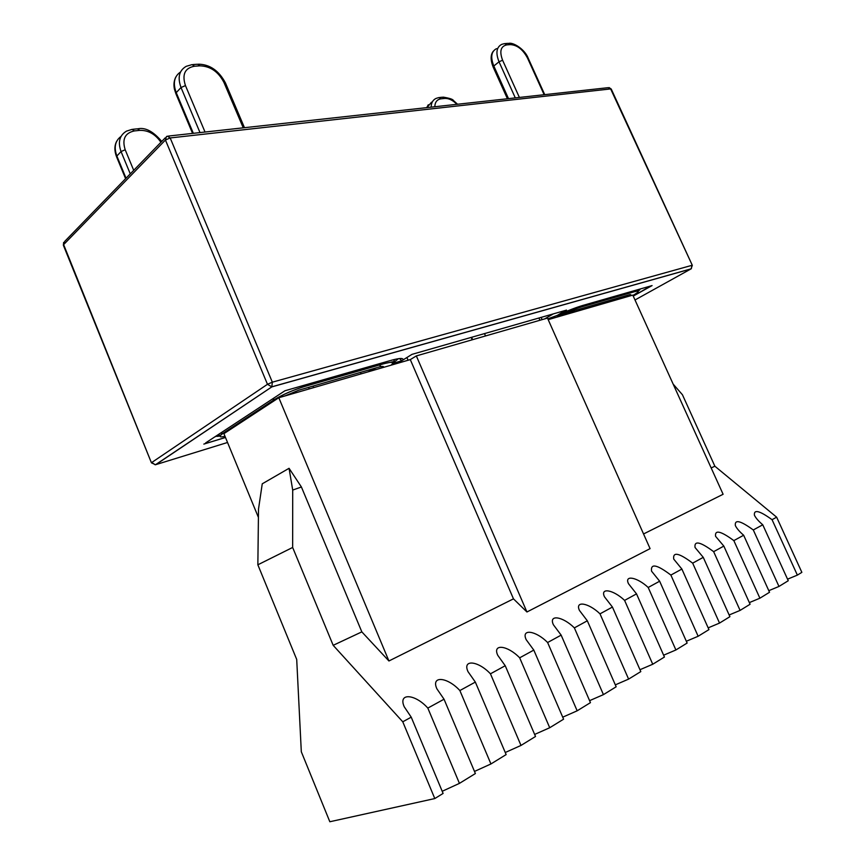 <?xml version="1.0" encoding="UTF-8"?>
<svg xmlns="http://www.w3.org/2000/svg" width="865" height="865" viewBox="0 0 865 865"><rect width="100%" height="100%" fill="white"/><g stroke="black" fill="none" stroke-linecap="round" stroke-linejoin="round"><path stroke-width="1.3" d="M471.609 337.296L472.647 339.675M484.486 333.598L485.525 335.955M406.885 357.505L408.064 360.262M673.154 384.103L682.442 394.754L714.868 466.213L776.64 517.183L801.855 572.349L797.368 575.117L787.539 579.172M743.651 535.24L733.834 540.614L759.903 598.202L769.526 592.276L743.651 535.24C739.499 531.661 736.731 528.45 735.358 525.585C734.558 519.184 740.527 520.644 753.296 529.964L762.757 524.785L788.253 580.729L778.976 586.448L768.801 590.665M759.903 598.202L749.35 602.602M703.256 557.352L692.67 563.147L719.529 623.081L729.909 616.68L703.256 557.352L695.038 547.48C694.119 540.355 700.315 541.75 713.647 551.665L723.832 546.085L750.096 604.246L740.094 610.409L729.152 614.983M719.529 623.081L708.165 627.86M659.649 581.215L648.199 587.476L675.9 649.972L687.134 643.052L659.649 581.215L651.55 571.159C650.502 563.191 656.935 564.499 670.872 575.074L681.88 569.051L708.943 629.612L698.141 636.262L686.334 641.257M675.9 649.972L663.628 655.194M612.431 607.057L600.007 613.847L628.606 679.112L640.803 671.597L612.431 607.057L604.494 596.828C599.91 587.27 613.393 589.703 624.595 600.396L636.521 593.877L664.439 657.032L652.74 664.244L639.97 669.715M628.606 679.112L615.318 684.864M561.147 635.126L547.621 642.522L577.16 710.814L590.449 702.64L561.147 635.126L553.405 624.779C548.378 614.139 562.737 616.312 574.371 627.882L587.324 620.789L616.161 686.788L603.435 694.627L589.584 700.661M577.16 710.814L562.726 717.172M505.225 665.726L490.455 673.813L521 745.435L535.521 736.483L505.225 665.726L497.753 655.302C492.217 643.419 507.571 645.247 519.67 657.822L533.802 650.091L563.591 719.183L549.718 727.735L534.646 734.428M521 745.435L505.257 752.496M444.037 699.212L427.829 708.089L459.434 783.376L475.382 773.548L444.037 699.212L436.879 688.799C430.77 675.468 447.292 676.808 459.866 690.551L475.339 682.085L506.144 754.583L490.942 763.957L474.485 771.429M459.434 783.376L442.21 791.28M402.766 721.799L411.221 717.172L443.107 793.432L434.792 798.557L329.835 821.75L301.312 751.761L296.706 659.444L257.856 564.802L258.516 509.042L262.246 483.816L289.061 468.3L292.705 490.066L292.651 547.459L333.176 645.322L402.766 721.799L434.792 798.557M643.549 533.965L723.108 494.272L632.802 295.116L548.183 319.65M574.371 627.882L603.435 694.627M753.296 529.964L778.976 586.448M776.64 517.183L772.056 519.692L797.368 575.117M670.872 575.074L698.141 636.262M713.647 551.665L740.094 610.409M459.866 690.551L490.942 763.957M519.67 657.822L549.718 727.735M624.595 600.396L652.74 664.244M714.868 466.213L711.171 467.954M513.475 598.85L410.302 359.613L416.335 355.915L547.491 318.082L650.08 548.637L526.936 611.988L513.475 598.85L388.926 660.979L361.829 631.872L333.176 645.322M411.221 717.172L404.247 706.791C397.835 692.66 415.005 693.698 427.829 708.089M475.339 682.085L468.008 671.651C462.202 659.076 478.118 660.676 490.455 673.813M533.802 650.091L526.19 639.689C520.914 628.455 535.759 630.466 547.621 642.522M587.324 620.789L579.485 610.495C574.684 600.418 588.589 602.743 600.007 613.847M636.521 593.877L628.498 583.724C624.108 574.663 637.202 577.182 648.199 587.476M681.88 569.051L673.716 559.082C672.732 551.556 679.047 552.908 692.67 563.147M723.832 546.085L715.571 536.322C714.717 529.575 720.804 531.002 733.834 540.614M762.757 524.785C758.562 521.227 755.794 518.048 754.431 515.237C753.685 509.161 759.557 510.642 772.056 519.692M361.829 631.872L301.409 486.984L289.061 468.3M301.409 486.984L292.705 490.066M292.651 547.459L257.856 564.802M258.419 517.4L223.905 433.668L278.811 397.727L388.926 660.979M410.302 359.613L278.811 397.727M526.936 611.988L416.335 355.915M168.491 136.054L608.041 87.689L611.241 89.052L609.057 87.56M63.632 242.438L63.372 245.26L64.713 241.4L165.28 137.794M63.372 245.26L151.451 462.851L63.632 244.622L165.431 140.022L170.178 137.946L167.421 136.173L166.469 136.573L165.431 140.022L267.48 384.298L272.334 382.179L170.178 137.946L610.647 88.922L692.314 265.328L611.241 89.052M155.181 464.786L151.818 462.451L267.48 384.298L271.826 386.893L272.334 382.179L691.795 265.371L691.362 268.669M692.314 265.328L691.092 268.831L271.988 386.774L155.516 464.71L151.451 462.851M651.864 285.688L633.245 296.089L650.707 285.991M582.08 305.659L582.859 305.432C575.895 307.475 567.429 310.784 557.46 315.336L547.826 318.85M557.46 315.336L565.061 310.524M566.532 310.103L412.01 354.358M411.956 354.38L401.825 360.694L392.559 363.538M389.899 360.694L284.942 390.764L205.686 442.88M541.122 317.379L542.128 319.628M471.166 337.415L472.204 339.804M227.538 442.48L155.83 464.635L271.826 386.893L690.93 268.939L635.007 299.971M639.235 289.278L635.321 291.473M553.297 313.898L544.658 318.904M402.982 359.905C403.555 357.851 399.457 358.034 390.688 360.467M398.43 358.694L392.656 363.311M203.837 444.091L225.484 437.485M220.91 434.954L215.039 436.739M652.08 285.591L582.859 305.432M308.6 387.358L309.248 388.904M313.671 387.628L313.022 386.082M198.561 64.172C209.968 64.475 218.931 70.735 225.441 82.932L223.97 82.499L243.249 127.825M193.057 64.551L197.642 64.237L200.075 65.837C210.487 66.237 218.445 71.795 223.97 82.499M193.338 133.318L176.233 92.642L181.023 87.527C177.368 77.472 179.12 70.4 186.256 66.313L192.117 64.605L194.56 66.216L200.075 65.837M199.999 132.583L181.023 87.527L185.456 85.581C181.845 74.433 184.883 67.978 194.56 66.216M205.037 132.031L185.456 85.581M175.79 77.093C173.962 80.629 173.508 84.662 174.427 89.182L175.855 93.636L176.233 92.642C172.751 83.224 174.179 76.347 180.504 72M132.886 129.285L137.492 128.809L139.719 130.366C148.25 130.139 155.322 134.107 160.933 142.282M126.041 178.233L116.872 156.024L121.046 151.559C117.705 142.098 119.532 135.286 126.517 131.123L132.14 129.361L134.367 130.929L139.719 130.366M130.269 173.865L121.046 151.559L125.187 149.753C121.911 139.243 124.971 132.972 134.367 130.929M133.707 170.329L125.187 149.753M116.732 141.2C114.342 145.623 114.288 150.824 116.57 156.814L116.872 156.024C113.737 147.374 115.121 140.833 121.046 136.4M377.021 367.614L298.782 390.191L284.812 395.986M383.379 367.42C384.19 366.133 382.33 366.122 377.789 367.387M376.048 367.895L367.96 371.885M384.438 362.262L383.498 363.83C392.104 361.505 394.613 361.959 391.023 365.203M305.291 384.936L304.383 386.558L383.498 363.83M272.324 399.057L274.735 399.489C283.082 394.429 292.965 390.115 304.383 386.558M220.564 433.095L222.921 433.462L274.735 399.489M225.019 436.36C219.115 437.56 218.413 436.598 222.921 433.462M360.446 372.393L361.083 373.885M579.139 309.259L579.701 310.513M434.803 106.752C434.998 102.059 437.095 99.421 441.074 98.815L438.869 97.572L436.176 98.372C432.933 99.81 431.257 102.73 431.159 107.152M441.074 98.815L444.642 98.448L442.437 97.204L439.647 97.496M444.642 98.448C448.751 98.21 452.828 100.167 456.871 104.319M426.953 107.617L431.538 102.189M509.02 43.293C513.615 42.396 525.044 49.467 528.299 58.431L527.596 58.225L544.15 94.718M505.463 43.542L508.101 43.358L510.458 44.623C517.324 45.056 523.033 49.586 527.596 58.225M508.512 98.642L493.818 66.01L499.029 61.793C495.537 52.927 496.434 47.121 501.722 44.374L504.511 43.607L506.879 44.872L510.458 44.623M515.302 97.896L499.029 61.793L502.597 60.226C499.278 51.305 500.705 46.18 506.879 44.872M519.389 97.442L502.597 60.226M493.353 51.154C490.466 54.7 490.401 59.999 493.158 67.048L493.818 66.01C490.347 57.187 491.255 51.392 496.553 48.635M574.922 310.481L562.693 315.444M627.979 295.16L575.658 310.265M625.514 295.862L626.703 296.89M629.244 296.144C631.504 294.651 631.331 294.241 628.736 294.933M621.524 297.019L616.507 299.841M633.007 295.397L632.953 295.441C639.516 291.548 640.035 290.305 634.51 291.7L634.661 291.602C638.575 290.986 640.316 290.153 639.905 289.083M635.515 290.348L634.661 291.602L581.453 306.945L634.51 291.7M582.448 305.54L581.604 306.837C574.295 309.086 565.991 312.535 556.671 317.185M556.801 317.141C566.045 312.535 574.263 309.129 581.453 306.945M566.261 310.211L556.898 315.617M399.403 358.564L401.825 360.694M225.462 437.452L204.14 443.961M225.441 82.932L244.471 127.696M175.855 93.636L192.571 133.405M138.227 128.723C145.59 127.35 153.429 131.588 161.744 141.438M116.57 156.814L125.598 178.687M382.589 367.647L379.27 365.073M216.455 435.809C217.45 437.041 219.505 436.284 222.629 433.538L274.443 399.554C282.963 394.44 292.986 390.072 304.534 386.45L383.649 363.722C397.965 360.575 392.678 362.37 394.591 359.44M579.496 309.151L580.058 310.405M457.574 104.243L453.422 100.502C452.99 99.313 449.573 98.188 443.204 97.129M426.715 107.638L428.305 104.741M528.299 58.431L544.734 94.653M493.158 67.048L507.431 98.761M538.949 318.006L539.944 320.255M629.082 296.198L630.163 295.214L628.898 294.889"/></g></svg>
